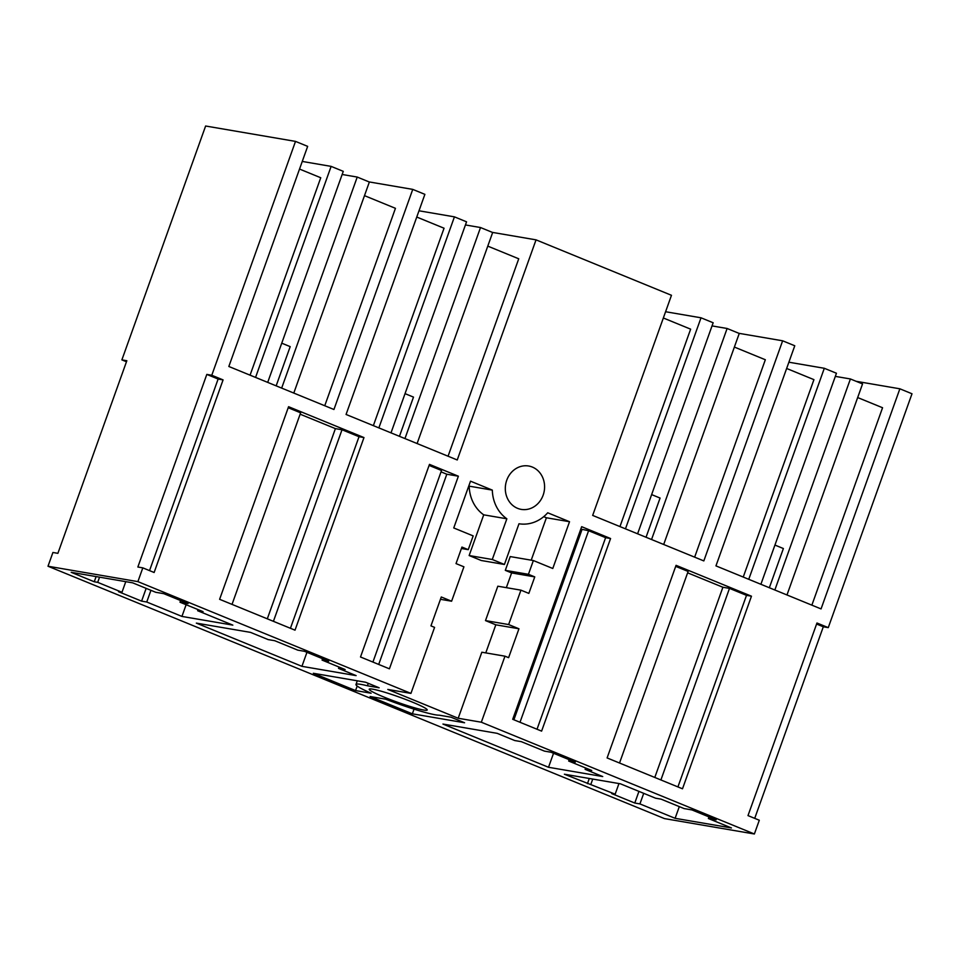 <?xml version="1.0" encoding="UTF-8"?>
<svg xmlns="http://www.w3.org/2000/svg" width="960" height="960" viewBox="0 0 960 960"><rect width="100%" height="100%" fill="white"/><g stroke="black" fill="none" stroke-linecap="round" stroke-linejoin="round"><path stroke-width="1.44" d="M299.532 169.056L320.748 177.744L250.068 375.168M364.488 195.648L395.448 208.32L324.756 405.744M276.156 385.848L290.196 346.632L281.748 343.176M342.144 174.48L357.228 177.06L281.664 388.104M357.228 177.06L369.36 182.028L293.796 393.06M302.256 161.436L331.128 166.38L255.564 377.412M331.128 166.38L343.272 171.348L267.708 382.38M150.936 590.316L146.748 602.016L141.588 601.128L146.16 588.36M146.748 602.016L181.932 616.428L186.12 604.728M181.932 616.428L232.836 625.128L197.64 610.728L198.036 609.6M197.64 610.728L203.064 611.652L180 602.22L180.6 600.54M180 602.22L188.064 603.6L163.788 593.664L155.724 592.284L132.672 582.84L71.196 572.316L94.26 581.76L96.108 576.588M94.26 581.76L97.692 582.348L99.552 577.176M97.692 582.348L121.968 592.284L125.772 581.664M121.968 592.284L118.536 591.696L141.588 601.128M410.94 693.396L434.58 627.372L430.944 625.872L441.288 596.988L451.608 601.212L463.92 566.82L456.024 563.592L461.94 547.08L468.252 549.66L473.172 535.908L453.756 527.952L470.508 481.176L492.324 490.116A36.552 32.508 99.7 0 0 506.856 518.796L492.276 559.5L504.42 564.468L518.988 523.764A36.552 32.508 99.7 0 0 547.716 512.784L569.532 521.724L552.78 568.488L533.364 560.544L528.444 574.308L534.756 576.888L528.84 593.4L520.944 590.16L508.632 624.552L518.952 628.776L508.608 657.672L504.972 656.184L481.836 652.224L458.196 718.26L387.804 689.436L410.94 693.396L137.892 581.628L142.812 567.864L154.128 572.496L223.08 379.896L211.776 375.264L295.512 141.396L307.656 146.364L228.84 366.48L333.936 409.5L412.752 189.384L369.048 181.908M458.196 718.26L481.332 722.22L754.38 833.988L664.488 818.604L48 566.232L52.92 552.48L57.888 553.332L126.84 360.732L121.884 359.88L126.48 361.752M137.892 581.628L48 566.232M708.384 818.52L731.436 827.952L675.12 818.316L639.924 803.916L634.776 803.028L611.712 793.596L615.156 794.184L564.384 774.216L620.436 783.804L655.632 798.216L661.056 799.14L684.108 808.584L691.908 809.916L716.184 819.852L708.384 818.52L708.96 816.9M372.732 689.172A30.804 2.736 19.7 0 1 405.816 699.504A30.804 2.736 19.7 0 1 427.212 709.992A30.804 2.736 19.7 0 1 423.696 710.04A30.804 2.736 19.7 0 1 390.6 699.708A30.804 2.736 19.7 0 1 369.204 689.22A30.804 2.736 19.7 0 1 372.732 689.172M313.344 673.284L355.572 690.576L371.112 693.228A44.868 3.984 19.7 0 1 355.98 684.48A44.868 3.984 19.7 0 1 367.404 685.776L379.152 687.792L365.556 682.224L313.344 673.284M345.144 669.54L322.08 660.096L328.692 661.224L304.428 651.288L297.816 650.16L274.752 640.716L268.14 639.588L250.548 632.388L196.344 623.112L301.932 666.336L356.124 675.612L338.532 668.4L345.144 669.54M551.016 752.244L544.404 751.104L521.352 741.672L514.74 740.544L497.136 733.332L442.944 724.056L548.52 767.28L602.724 776.556L585.12 769.356L591.732 770.484L568.68 761.04L575.28 762.18L551.016 752.244M412.368 713.82L464.58 722.76L450.984 717.192L439.224 715.176A44.868 3.984 19.7 0 1 385.668 699.192L370.128 696.54L412.368 713.82L414.036 709.14M121.884 359.88L205.62 126.012L295.512 141.396M754.716 818.364L823.308 626.784L828.264 627.636L912 393.768L899.868 388.8L821.052 608.916L715.956 565.884L794.772 345.768L782.64 340.8L703.824 560.916L592.668 515.412L671.472 295.296L665.412 292.812L536.04 239.856L457.236 459.972L346.068 414.468L424.884 194.352L412.752 189.384M481.332 722.22L504.972 656.184M754.38 833.988L759.3 820.236L747.996 815.604L816.96 623.004L828.264 627.636M360.504 656.988L389.412 668.82L458.376 476.208L429.468 464.376L360.504 656.988M512.712 719.292L541.608 731.124L610.572 538.524L581.664 526.692L512.712 719.292M508.116 499.728A22.008 19.572 99.7 0 0 521.232 509.388A22.008 19.572 99.7 0 0 541.056 499.548A22.008 19.572 99.7 0 0 541.776 475.656A22.008 19.572 99.7 0 0 528.66 466.008A22.008 19.572 99.7 0 0 508.836 475.848A22.008 19.572 99.7 0 0 508.116 499.728M295.02 630.168L363.972 437.568L288.576 406.704L219.612 599.304L295.02 630.168M607.104 757.932L676.068 565.332L751.464 596.196L682.5 788.796L607.104 757.932M508.632 624.552L485.496 620.592L495.816 624.816L485.772 652.896M485.496 620.592L497.82 586.2L520.944 590.16M506.34 587.664L511.62 572.928L505.308 570.348L510.24 556.584L533.364 560.544M569.532 521.724L546.396 517.764L531.216 560.172M546.396 517.764L543.72 516.66M504.42 564.468L481.284 560.508L469.14 555.54L483.72 514.836L506.856 518.796M492.324 490.116L469.188 486.156A36.552 32.508 99.7 0 0 483.72 514.836M142.812 567.864L137.856 567.012L206.82 374.412L218.124 379.044L223.08 379.896M211.776 375.264L206.82 374.412M634.776 803.028L638.94 791.388M615.156 794.184L618.96 783.552M590.88 784.248L592.74 779.064M587.448 783.66L589.296 778.476M675.12 818.316L679.308 806.616M639.924 803.916L643.716 793.332M355.572 690.576L357.18 686.064M368.28 683.34L367.404 685.776M322.08 660.096L322.572 658.728M338.532 668.4L339.024 667.032M301.932 666.336L306.948 652.32M568.68 761.04L569.172 759.672M585.12 769.356L585.612 767.976M548.52 767.28L553.536 753.276M492.348 232.38L536.04 239.856M487.776 246.12L518.736 258.792L448.056 456.216M738.936 333.324L782.64 340.8M734.376 347.064L765.336 359.748L694.644 557.16M856.176 381.312L899.868 388.8M857.664 397.548L882.564 407.736L811.872 605.148M149.532 570.612L218.124 379.044M451.608 601.212L440.46 599.304M468.252 549.66L461.436 548.496M492.276 559.5L469.14 555.54M528.444 574.308L505.308 570.348M534.756 576.888L511.62 572.928M518.952 628.776L495.816 624.816M816.588 624.036L823.308 626.784M429.096 465.408L441.528 470.496L372.924 662.064M441.036 471.864L446.808 474.228L378.708 664.428M458.376 476.208L446.808 474.228M580.812 529.092L588.6 530.712L605.616 537.672L610.572 538.524M537.024 729.24L605.616 537.672M290.424 628.296L359.016 436.716L363.972 437.568M288.204 407.736L300.624 412.824L232.032 604.392M300.132 414.192L335.4 428.628L342.012 429.756L359.016 436.716M675.696 566.364L688.116 571.44L619.524 763.02M687.624 572.82L722.892 587.256L729.492 588.384L746.508 595.344L751.464 596.196M677.916 786.924L746.508 595.344M416.76 217.044L444.048 228.216L373.356 425.64M663.348 317.988L690.636 329.16L619.956 526.584M786.648 368.472L813.936 379.644L743.244 577.056M418.992 210.792L454.428 216.852L378.864 427.896M465.444 224.952L480.516 227.532L492.66 232.5L417.096 443.544M480.516 227.532L404.952 438.576M405.036 393.648L413.496 397.104L399.456 436.32M454.428 216.852L466.56 221.82L390.996 432.864M788.88 362.208L824.316 368.28L748.752 579.312M835.332 376.38L850.404 378.96L862.548 383.928L786.984 594.96M850.404 378.96L774.852 589.992M774.936 545.064L783.384 548.532L769.344 587.736M824.316 368.28L836.448 373.248L760.896 584.28M665.592 311.736L701.016 317.796L625.464 528.84M712.032 325.908L727.116 328.488L739.248 333.456L663.684 544.488M727.116 328.488L651.552 539.52M651.636 494.592L660.084 498.06L646.044 537.264M701.016 317.796L713.16 322.764L637.596 533.808M520.008 722.28L588.6 530.712M513.888 719.772L582 529.572M273.42 621.336L342.012 429.756M267.3 618.828L335.4 428.628M654.792 777.456L722.892 587.256M660.9 779.952L729.492 588.384M357.288 680.808L355.98 684.48"/></g></svg>
